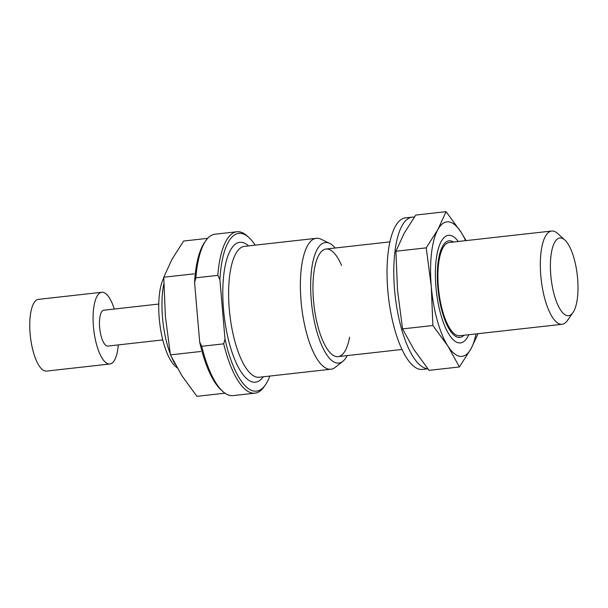 <?xml version="1.0" encoding="UTF-8"?>
<svg xmlns="http://www.w3.org/2000/svg" width="608" height="608" viewBox="0 0 608 608"><rect width="100%" height="100%" fill="white"/><g stroke="black" fill="none" stroke-linecap="round" stroke-linejoin="round"><path stroke-width="0.91" d="M163.765 277.917A48.602 16.386 83.6 0 0 159.889 324.474A48.602 16.386 83.6 0 0 175.104 366.046L177.232 367.984M163.818 283.875A54.135 18.248 83.6 0 0 170.24 353.818M172.11 358.355A54.135 18.248 83.6 0 0 175.188 364.291M453.492 242.014A48.602 16.386 83.6 0 0 438.186 290.943A48.602 16.386 83.6 0 0 463.927 335.274M564.84 240.031L557.642 233.495A46.915 15.816 83.6 0 0 551.669 231.032L449.244 242.493A46.915 15.816 83.6 0 0 438.748 290.882A46.915 15.816 83.6 0 0 459.678 335.745L562.111 324.284A46.915 15.816 83.6 0 0 567.393 320.56L572.956 312.596A39.094 13.178 83.6 0 0 577.6 278.358A39.094 13.178 83.6 0 0 564.84 240.031A39.094 13.178 83.6 0 0 551.106 278.304A39.094 13.178 83.6 0 0 572.956 312.596M551.669 231.032A46.915 15.816 83.6 0 0 541.173 279.414A46.915 15.816 83.6 0 0 562.111 324.284M224.998 393.194L196.931 396.332L181.952 375.805L170.422 354.882L165.368 316.251L163.765 277.233L171.965 259.327L183.616 241.042L207.662 238.344M163.765 277.233L194.081 273.843M170.422 354.882L200.739 351.492M466.108 240.608L461.062 232.195L446.082 211.668L437.882 229.566L426.231 247.859L431.285 286.49A67.67 22.808 -96.4 0 1 437.882 229.566A67.67 22.808 -96.4 0 1 461.062 232.195A67.67 22.808 -96.4 0 1 465.584 240.662M447.868 346.043A67.67 22.808 -96.4 0 1 431.285 286.49L432.888 325.508L447.868 346.043L459.397 366.958L471.048 348.673A67.67 22.808 -96.4 0 1 447.868 346.043M476.018 333.921A67.67 22.808 -96.4 0 1 471.048 348.673L478.108 333.686M459.397 366.958L429.081 370.356L414.101 349.82L402.572 328.898L397.518 290.267L395.914 251.248L404.115 233.35L415.766 215.057L446.082 211.668M468.73 334.734A54.135 18.248 -96.4 0 1 453.591 340.077A54.135 18.248 -96.4 0 1 436.331 291.148A54.135 18.248 -96.4 0 1 442.35 239.613A54.135 18.248 -96.4 0 1 458.295 241.482M395.914 251.248L426.231 247.859M402.572 328.898L432.888 325.508M255.17 245.146A79.397 26.767 83.6 0 0 248.915 237.523L247.258 236.018A81.206 27.375 83.6 0 0 236.922 231.754L214.974 234.209A81.206 27.375 83.6 0 0 205.831 240.654L204.546 242.493A79.397 26.767 83.6 0 0 194.575 282.484L199.675 342.008L201.75 346.286A81.206 27.375 83.6 0 0 222.695 391.354A81.206 27.375 83.6 0 0 233.031 395.61L254.98 393.156A81.206 27.375 83.6 0 0 264.123 386.718L265.407 384.879A79.397 26.767 83.6 0 0 269.823 376.063M199.675 342.008A79.397 26.767 83.6 0 0 221.038 389.842L222.695 391.354M201.75 346.286L223.698 343.832A81.206 27.375 83.6 0 0 254.98 393.156M248.915 237.523A79.397 26.767 83.6 0 0 219.898 279.65L225.006 339.173A79.397 26.767 83.6 0 0 265.407 384.879M225.006 339.173L223.698 343.832M194.575 282.484L195.875 277.818L217.824 275.363L219.898 279.65M205.831 240.654A81.206 27.375 83.6 0 0 195.875 277.818M236.922 231.754A81.206 27.375 83.6 0 0 217.824 275.363M335.198 247.996A60.656 20.444 83.6 0 0 329.658 243.375L321.009 239.21A65.862 22.2 83.6 0 0 316.289 238.306A65.862 22.2 83.6 0 0 301.553 306.234A65.862 22.2 83.6 0 0 330.942 369.223A65.862 22.2 83.6 0 0 335.342 367.293L342.859 361.327A60.656 20.444 83.6 0 0 347.244 355.596M329.658 243.375A60.656 20.444 83.6 0 0 311.737 305.094A60.656 20.444 83.6 0 0 342.859 361.327M341.559 265.438A54.135 18.248 83.6 0 0 319.945 253.316A54.135 18.248 83.6 0 0 313.926 304.851A54.135 18.248 83.6 0 0 331.185 353.78A54.135 18.248 83.6 0 0 349.592 337.174M114.281 309.031A36.092 12.168 83.6 0 0 101.802 292.273L38.479 299.356A36.092 12.168 83.6 0 0 30.4 336.581A36.092 12.168 83.6 0 0 46.504 371.093L109.828 364.002A36.092 12.168 83.6 0 0 118.294 344.903M101.802 292.273A36.092 12.168 83.6 0 0 93.723 329.49A36.092 12.168 83.6 0 0 109.828 364.002M158.756 304.053L103.808 310.209A18.042 6.08 83.6 0 0 99.773 328.814A18.042 6.08 83.6 0 0 107.821 346.074L162.777 339.925M427.758 368.706A76.243 25.703 -96.4 0 1 394.934 293.672A76.243 25.703 -96.4 0 1 412.216 217.132A76.243 25.703 -96.4 0 1 414.291 217.147M427.842 368.813L422.423 369.421A76.243 25.703 -96.4 0 1 388.406 296.514A76.243 25.703 -96.4 0 1 405.46 217.884L412.216 217.132M248.619 245.883A70.376 23.727 83.6 0 0 224.063 314.906A70.376 23.727 83.6 0 0 263.272 376.793M316.289 238.306L244.538 246.339A65.862 22.2 83.6 0 0 229.794 314.268A65.862 22.2 83.6 0 0 259.183 377.249L330.942 369.223M338.078 356.622L401.979 349.471M326.04 249.022L389.941 241.87"/></g></svg>
